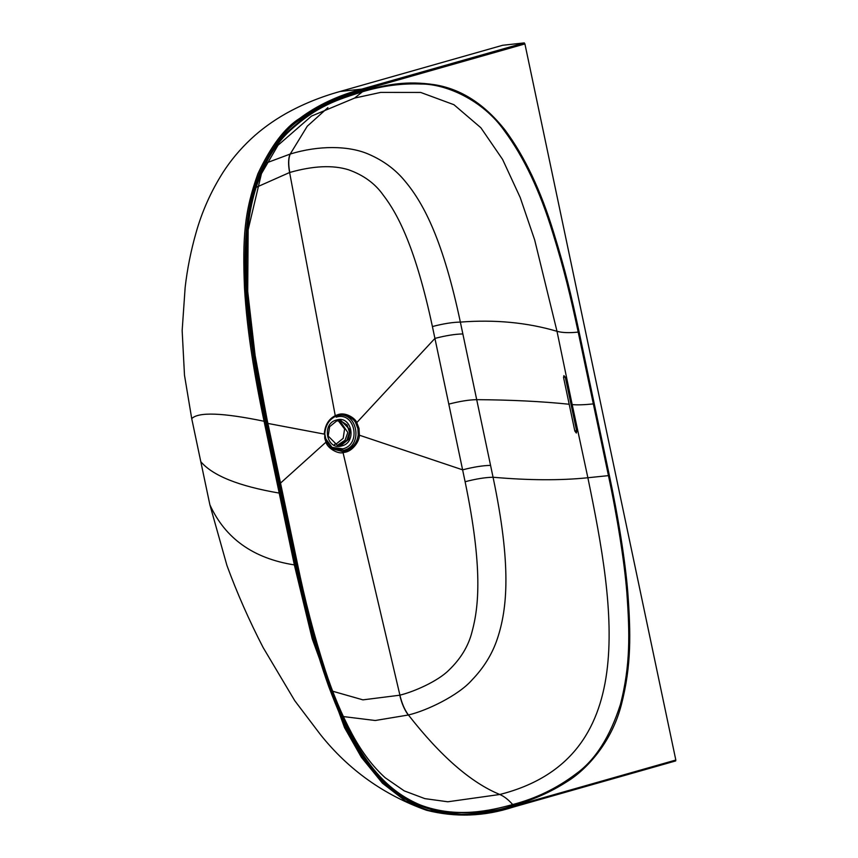 <?xml version="1.0" encoding="UTF-8"?>
<svg xmlns="http://www.w3.org/2000/svg" width="858" height="858" viewBox="0 0 858 858"><rect width="100%" height="100%" fill="white"/><g stroke="black" fill="none" stroke-linecap="round" stroke-linejoin="round"><path stroke-width="1.29" d="M340.058 91.484C320.377 96.975 302.241 104.386 285.65 113.706C272.64 121.128 261.089 129.547 251.019 138.964C240.036 149.281 230.684 160.446 222.962 172.479C210.939 191.484 201.952 211.636 195.989 232.936C190.851 250.976 187.237 269.155 185.146 287.473L182.153 330.598L184.491 375.236L191.72 418.607L209.878 504.783L226.941 565.486C237.023 592.985 249.088 620.345 263.138 647.554L294.755 700.696L320.463 734.63C348.53 769.808 383.891 795.023 426.533 810.263L467.127 815.1L513.02 807.142L675.6 760.928L675.825 760.038L524.914 43.919L524.281 42.9L502.638 45.281L340.058 91.484L361.711 89.114C337.762 95.635 317.138 105.362 299.839 118.297C284.867 127.563 270.892 146.053 257.893 173.756C244.273 211.69 242.535 237.784 244.476 287.827C245.828 309.92 248.337 332.647 252.005 355.995C255.094 375.986 259.116 397.737 264.071 421.257L294.348 564.907L312.194 638.749L344.551 727.681L361.411 757.346L382.454 783.204L405.544 801.04L426.533 810.263C455.362 817.588 484.212 816.548 513.105 807.142L675.686 760.928M338.234 420.667L344.594 428.968L343.168 438.341L336.132 444.058L334.566 444.38M339.661 420.581L347.822 432.507L345.055 440.208L338.47 444.541L339.897 444.852L346.846 440.283L349.485 432.335L347.147 425.021L340.487 420.624M341.709 444.916L337.291 445.205L328.196 436.068L329.633 426.694L336.658 420.978L341.076 420.699L350.171 429.826L348.734 439.21L341.709 444.916M576.694 431.242L576.34 433.043L574.839 431.048L563.534 377.423L563.92 375.622L565.401 377.627L576.694 431.242M327.917 107.625L307.261 126.223L290.219 154.054C318.597 145.281 348.348 145.57 368.007 153.936C383.258 160.425 395.667 169.584 405.233 181.424C424.495 204.418 443.425 242.02 460.36 322.093L476.705 399.656C511.036 399.892 541.859 401.415 569.165 404.247M571.02 404.44L572.179 404.568L587.869 477.745C560.435 480.566 528.839 480.394 493.06 477.241L476.705 399.656C469.015 399.796 459.716 401.287 448.798 404.118L432.411 326.544C415.69 248.348 398.144 214.425 383.172 195.013C375.064 183.515 363.535 175.118 348.605 169.798C332.915 164.897 313.299 165.787 289.768 172.458L289.618 172.501C288.106 164.511 288.256 158.376 290.058 154.097L290.219 154.054C288.406 158.333 288.256 164.468 289.768 172.458M675.6 760.928L675.825 760.038L513.245 806.252L513.02 807.142L513.245 806.252C487.676 813.523 465.444 815.926 446.546 813.448C427.466 813.137 406.284 802.67 382.99 782.024C359.599 757.378 346.235 732.947 328.732 686.561C321.375 665.819 315.079 645.323 309.835 625.074L295.645 564.725L265.369 421.064C258.966 391.205 253.882 361.947 250.118 333.29C246.986 308.58 245.302 286.819 245.077 267.996C245.034 229.815 247.286 206.714 259.159 174.206C272.05 146.707 285.918 128.368 300.772 119.165C317.953 106.317 338.47 96.643 362.344 90.133L524.914 43.919M279.204 493.082C238.899 486.186 212.773 475.729 200.804 461.69M513.073 805.415C493.972 812.773 468.843 814.639 437.709 811.035C399.839 803.303 374.163 775.149 358.869 749.334C344.24 723.98 333.076 699.002 325.364 674.409C316.377 648.852 306.735 612.194 296.439 564.425L297.125 562.151C304.708 599.592 314.082 635.606 325.246 670.195C332.829 693.521 341.859 714.95 352.338 734.469C361.937 752.219 372.898 766.644 385.221 777.766L404.247 790.883L424.892 798.637L447.801 801.78L499.796 794.487C640.358 758.804 615.122 609.984 587.869 477.745L609.373 475.536C618.114 516.537 625.343 561.132 627.831 592.781C630.748 633.365 631.563 665.261 621.331 704.836C611.475 743.275 585.606 770.398 566.956 781.67C550.557 792.213 532.593 800.128 513.073 805.415L512.687 804.547C490.551 810.638 456.445 818.639 420.323 804.976C390.304 792.32 373.101 770.892 359.309 748.809C342.02 718.2 329.343 688.545 321.267 659.813C313.717 636.314 305.63 604.44 296.986 564.178L266.741 420.656C257.893 378.078 252.145 343.125 249.485 315.798C246.3 289.35 245.699 261.529 247.672 232.325C249.657 202.906 259.856 160.317 287.752 132.7C317.235 105.084 338.867 99.421 362.473 91.763C382.346 85.832 401.801 83.247 420.849 84.03C445.86 83.784 482.85 99.989 504.365 130.759C523.873 157.068 540.004 191.087 552.745 232.818C564.543 270.806 570.216 295.141 578.206 332.089L579.107 331.917L586.346 366.259L594.24 403.721L593.339 403.904L608.472 475.707C617.192 516.688 624.388 561.261 626.866 592.857C629.772 633.365 630.555 665.207 620.377 704.568C609.941 737.033 595.216 760.081 576.19 773.734C557.099 788.223 535.928 798.498 512.687 804.547C508.397 799.688 504.107 796.342 499.796 794.487C471.053 782.689 440.604 756.188 408.419 714.971C404.622 709.834 401.791 703.228 399.914 695.162C414.071 691.698 437.612 681.327 448.637 670.388C460.703 658.869 468.511 645.977 472.05 631.713C478.807 606.96 482.979 568.093 465.111 481.724L448.798 404.118M266.591 162.859L290.058 154.097M267.9 423.434L324.281 434.105C324.914 425.203 328.625 419.026 335.414 415.583L337.934 414.65C345.345 411.754 355.33 418.189 356.778 422.597L434.931 338.406C445.86 335.564 455.169 334.073 462.859 333.944M256.456 187.226L289.618 172.501L335.392 416.398L337.784 415.508L335.414 416.398C328.646 419.948 325.118 425.825 324.807 434.03L326.426 441.72L324.774 434.019L324.732 438.245L325.976 442.16C327.348 448.155 338.095 454.322 343.211 452.606L345.817 452.091C352.617 450.579 359.599 441.484 359.384 434.931L359.041 428.496L356.778 422.597L355.748 423.058L357.904 428.668L358.215 434.802C357.228 442.653 352.928 448.091 345.291 451.126L342.814 451.619L332.067 448.798L326.426 441.763M465.111 481.724C476.051 478.882 485.371 477.38 493.06 477.241C511.572 565.519 507.389 608.622 497.393 638.631C492.342 653.903 483.848 667.696 471.932 680.029C458.537 695.452 426.598 710.778 408.419 714.971L408.269 715.014C404.472 709.877 401.641 703.27 399.774 695.205L362.934 699.86L332.732 691.248M399.914 695.162L342.814 451.619M343.318 716.559L375.203 720.505L408.269 715.014M341.913 445.881C357.357 442.235 351.608 414.972 336.465 420.023C321.01 423.659 326.759 450.933 341.913 445.881M574.839 431.048L576.555 430.555M563.534 377.423L565.197 376.952M296.439 564.425L266.195 420.903C258.687 384.824 253.507 354.847 250.643 330.952C246.16 300.729 244.98 267.846 247.104 232.303C249.088 202.799 259.331 159.942 287.441 132.111C317.128 104.301 338.846 98.638 362.516 90.959L362.473 91.763L354.622 98.069L380.673 92.407L420.71 92.45L453.914 104.697L480.866 127.745L502.606 159.449L520.216 197.533L534.673 239.94L557.003 331.306C562.258 332.775 569.326 333.043 578.206 332.089L593.339 403.904C584.137 404.869 577.091 405.094 572.179 404.568L557.003 331.306C527.123 322.49 494.916 319.423 460.36 322.093C452.67 322.211 443.35 323.691 432.411 326.544M362.516 90.959C388.084 84.298 406.831 80.609 434.459 84.706C460.993 88.91 484.566 104.075 505.18 130.223C524.774 156.66 540.926 190.766 553.667 232.55C565.465 270.592 571.138 294.938 579.107 331.917M609.373 475.536L594.24 403.721M524.281 42.9L361.711 89.114L362.344 90.133M191.72 418.607C198.53 411.819 222.651 412.698 264.071 421.257L265.369 421.064M209.878 504.783C225.214 538.459 253.367 558.494 294.348 564.907L295.645 564.725M297.125 562.151L282.185 490.948L281.317 492.664M282.185 490.948L267.138 419.862L266.195 420.903M355.748 423.058C354.343 418.865 344.841 412.762 337.784 415.508L337.934 414.65M335.414 415.583L335.392 416.398C328.936 419.669 325.397 425.547 324.774 434.019L324.281 434.105M331.542 448.402L343.801 450.3C364.35 445.463 356.703 409.18 336.561 415.916M345.291 451.126L345.817 452.091M490.551 465.39C482.872 465.519 473.562 467.009 462.634 469.841L358.215 434.802M359.041 428.496L357.904 428.668M325.976 442.16L280.523 483.086M325.225 438.052L332.046 447.393L342.878 448.852C361.808 444.39 354.772 410.971 336.207 417.17M267.138 419.862L255.105 355.416L247.705 291.409L248.144 229.783L261.443 173.648L278.003 145.27L311.529 116.066L354.622 98.069M332.067 448.798L326.426 441.72"/></g></svg>
